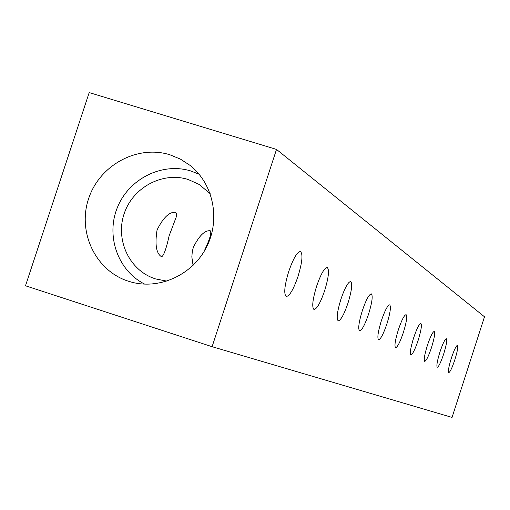 <?xml version="1.0" encoding="UTF-8"?>
<svg xmlns="http://www.w3.org/2000/svg" width="510" height="510" viewBox="0 0 510 510"><rect width="100%" height="100%" fill="white"/><g stroke="black" fill="none" stroke-linecap="round" stroke-linejoin="round"><path stroke-width="0.76" d="M193.073 265.398L191.837 256.944L192.302 251.475L193.341 247.331C199.13 235.716 204.771 230.188 210.254 230.756C211.777 232.471 209.903 238.954 204.625 250.212M169.154 235.722C166.177 249.071 163.64 256.077 161.549 256.747C156.27 253.527 154.772 244.583 157.067 229.927C163.27 217.528 169.422 211.669 175.523 212.351L176.619 213.365L176.383 216.635L169.154 235.722M169.906 154.779C137.292 144.521 99.367 165.215 88.555 198.849C77.265 232.33 95.733 270.918 128.418 281.22L132.141 282.298C160.707 289.686 193.258 274.182 206.856 246.464C220.632 218.835 213.199 183.562 189.994 165.342L180.432 159.12L169.906 154.779M199.13 174.254L190.95 171.016C162.339 162.033 129.011 178.615 117.466 207.321C105.595 235.894 117.886 270.848 144.77 284.147M210.203 193.717L199.117 184.429L188.171 179.488C162.964 171.519 133.582 186.928 124.523 212.67C115.126 238.291 128.131 268.534 152.853 277.963L155.582 278.925L166.968 281.137M454.812 359.894C457.413 351.435 458.292 346.577 457.451 345.327C456.125 345.748 454.104 349.994 451.382 358.071C448.768 366.562 447.888 371.42 448.736 372.638C450.075 372.185 452.102 367.939 454.812 359.894M443.694 353.978C446.409 345.123 447.308 340.036 446.371 338.71C444.937 339.125 442.795 343.549 439.945 351.983C437.217 360.876 436.318 365.97 437.261 367.257C438.715 366.805 440.857 362.38 443.694 353.978M431.524 347.501C434.367 338.213 435.272 332.864 434.233 331.449C432.671 331.87 430.395 336.492 427.406 345.308C424.549 354.641 423.644 359.996 424.69 361.367C426.271 360.914 428.547 356.292 431.524 347.501M418.143 340.38C421.132 330.62 422.044 324.978 420.877 323.467C419.175 323.882 416.746 328.714 413.604 337.964C410.601 347.775 409.689 353.417 410.862 354.883C412.59 354.437 415.012 349.599 418.143 340.38M403.359 332.514C406.502 322.224 407.42 316.264 406.107 314.644C404.239 315.046 401.644 320.114 398.329 329.836C395.173 340.183 394.255 346.143 395.575 347.718C397.469 347.272 400.063 342.204 403.359 332.514M386.943 323.78C390.258 312.898 391.176 306.58 389.691 304.833C387.632 305.229 384.846 310.552 381.333 320.796C378.012 331.742 377.094 338.06 378.586 339.756C380.67 339.316 383.456 333.986 386.943 323.78M368.609 314.026C372.115 302.481 373.027 295.762 371.337 293.862C369.049 294.244 366.046 299.848 362.323 310.679C358.804 322.288 357.892 329.014 359.588 330.85C361.902 330.423 364.911 324.813 368.609 314.026M347.998 303.061C351.721 290.77 352.614 283.585 350.682 281.514C348.126 281.877 344.862 287.793 340.897 299.281C337.161 311.648 336.268 318.833 338.206 320.835C340.801 320.42 344.065 314.491 347.998 303.061M324.66 290.636C328.625 277.497 329.492 269.79 327.254 267.514C324.379 267.846 320.822 274.119 316.576 286.339C312.598 299.568 311.731 307.275 313.969 309.474C316.888 309.085 320.452 302.806 324.66 290.636M298.006 276.458C302.258 262.338 303.074 254.025 300.46 251.506C297.196 251.793 293.288 258.462 288.724 271.518C284.465 285.74 283.649 294.06 286.263 296.482C289.572 296.131 293.492 289.457 298.006 276.458M276.509 149.417L89.193 92.584L25.5 285.778L212.096 346.698L276.509 149.417L484.5 316.793L452.051 417.416L212.096 346.698"/></g></svg>
